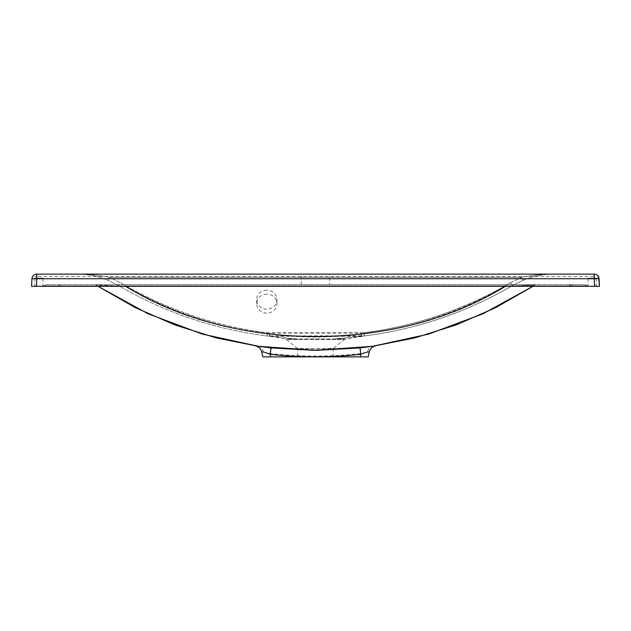 <?xml version="1.0" encoding="UTF-8"?>
<svg xmlns="http://www.w3.org/2000/svg" width="631" height="631" viewBox="0 0 631 631"><rect width="100%" height="100%" fill="white"/><g stroke="black" fill="none" stroke-linecap="round" stroke-linejoin="round"><path stroke-width="0.47" stroke-dasharray="3.15 2.37" d="M266.826 290.181A10.143 9.528 -0 0 0 256.683 299.709A10.143 9.528 -0 0 0 266.826 309.237A10.143 9.528 -0 0 0 276.962 299.709A10.143 9.528 -0 0 0 266.826 290.181M266.826 294.07A10.143 9.528 -0 0 0 256.683 303.598A10.143 9.528 -0 0 0 266.826 313.126A10.143 9.528 -0 0 0 276.962 303.598A10.143 9.528 -0 0 0 266.826 294.07M42.908 278.184L34.792 278.184L42.908 278.184L42.908 286.293L36.409 286.293L42.908 286.293M34.792 278.184L34.792 286.293M588.092 278.184L596.208 278.184L588.092 278.184L588.092 286.293L594.591 286.293L588.092 286.293M596.208 278.184L596.208 286.293M270.802 347.365L269.989 353.541C300.332 356.823 330.668 356.823 361.011 353.541L367.597 352.011A8.116 6.231 -98.2 0 1 372.566 346.309L315.5 349.803L258.434 346.301A8.116 6.231 -81.8 0 1 263.403 352.011L261.762 352.137A8.116 8.116 0 0 0 255.05 345.804M98.01 286.293L96.125 285.07L125.545 286.269L96.125 285.07L98.01 286.293M297.651 356.878L333.349 356.878L297.651 356.878L297.651 348.557L333.349 348.557L344.187 339.462L286.813 339.462L344.187 339.462L365.688 335.779L361.05 336.252L269.95 336.252L296.57 338.957L334.43 338.957C348.99 338.91 348.896 338.918 334.13 338.989L296.87 338.989C282.104 338.918 282.01 338.91 296.57 338.957L296.57 338.957C282.01 338.91 282.104 338.918 296.87 338.989L297.761 339.557M333.349 356.878L333.349 348.557L297.651 348.557L285.63 338.926L269.95 336.252M256.107 345.962L256.951 346.088M256.967 346.088L257.787 346.214M329.697 284.668L301.303 284.668L329.697 284.668L329.697 274.122L301.303 274.122L329.697 274.122M301.303 284.668L301.303 274.122M263.403 352.011L269.989 353.541L270.699 356.878L368.236 356.878M523.32 280.164L512.94 285.307C467.248 312.022 418.164 328.846 365.688 335.779C418.164 328.846 467.248 312.022 512.94 285.307L523.32 280.164C533.416 276.11 543.654 274.091 554.042 274.122C543.685 274.091 533.44 276.102 523.32 280.164A4.867 0.663 -112.3 0 1 521.474 277.325A4.867 0.663 -112.3 0 0 523.32 280.164M361.177 336.244L361.145 333.105C414.386 326.613 464.164 309.837 510.471 282.775A4.867 0.883 -120.4 0 0 512.94 285.307A4.867 0.883 -120.4 0 1 510.471 282.775C465.023 309.348 416.184 326.006 363.969 332.758L267.031 332.758C214.816 326.006 165.977 309.348 120.529 282.775A4.867 0.883 -59.6 0 1 118.06 285.307C163.752 312.022 212.836 328.846 265.312 335.779C212.836 328.846 163.752 312.022 118.06 285.307L107.68 280.164L118.06 285.307A4.867 0.883 -59.6 0 0 120.529 282.775L109.526 277.325C98.712 275.163 87.851 274.099 76.958 274.122L554.042 274.122L76.958 274.122C87.867 274.099 98.72 275.163 109.526 277.325A4.867 0.663 -67.7 0 1 107.68 280.164C97.584 276.11 87.346 274.091 76.958 274.122C87.315 274.091 97.56 276.102 107.68 280.164A4.867 0.663 -67.7 0 0 109.526 277.325L521.474 277.325C532.288 275.163 543.149 274.099 554.042 274.122C543.133 274.099 532.28 275.163 521.474 277.325L109.526 277.325L120.529 282.775C166.836 309.837 216.614 326.613 269.855 333.105L361.145 333.105L361.673 336.189M594.189 274.122L594.323 276.552C597.131 276.615 598.709 277.34 599.056 278.736C598.638 275.936 597.013 274.398 594.189 274.122L36.937 274.122L36.677 276.552C33.869 276.615 32.291 277.34 31.944 278.736L31.55 286.293L599.45 286.293M594.063 274.122L594.323 276.552M569.485 286.293L571.055 286.293L570.945 285.875A1.625 1.625 0 0 0 569.375 284.668L45.4 284.668L585.6 284.668L569.375 284.668L569.485 286.293L45.29 286.293L587.28 286.293L585.6 285.875A1.625 0.41 165 0 1 587.169 285.875A1.625 1.625 0 0 0 585.6 284.668A1.625 1.625 0 0 1 587.169 285.875A1.625 0.41 -15 0 0 585.6 285.875L45.4 285.875A1.625 0.41 15 0 0 43.831 285.875L43.72 286.293L45.29 286.293L43.72 286.293L43.831 285.875A1.625 1.625 0 0 1 45.4 284.668A1.625 1.625 0 0 0 43.831 285.875A1.625 0.41 -165 0 1 45.4 285.875L45.4 284.668L45.4 285.875L60.055 285.875L59.945 286.293L60.055 285.875A1.625 0.41 15 0 1 61.625 285.875L61.515 286.293M505.455 284.668L94.792 284.668L536.208 284.668L505.455 284.668L505.455 286.269L534.875 285.07L532.99 286.293L534.875 285.07L505.455 286.269L505.455 284.668M32.386 276.954L31.944 278.736C32.362 275.936 33.987 274.398 36.811 274.122L36.937 274.122M374.893 345.962L374.049 346.088M374.033 346.088L373.213 346.214M571.055 286.293L585.71 286.293L585.6 284.668L585.6 285.875L570.945 285.875L571.055 286.293M361.05 336.252L334.43 338.957C348.99 338.91 348.896 338.918 334.13 338.989L333.239 339.557M296.87 338.989L267.016 335.952L365.688 335.779M363.984 335.952L334.13 338.989M125.545 284.668L125.545 286.269L125.545 284.668M536.208 284.668A2.437 2.437 0 0 0 534.875 285.07A2.437 2.437 0 0 1 536.208 284.668M270.699 356.878L262.764 356.878M367.597 352.011L369.238 352.137A8.116 8.116 0 0 1 375.95 345.804M269.327 336.189L269.855 333.105L269.823 336.244M360.301 356.878L361.011 353.541L360.198 347.365M364.268 335.929L363.969 332.758M267.016 335.952L267.031 332.758M569.375 284.668A1.625 1.625 0 0 1 570.945 285.875A1.625 0.41 165 0 0 569.375 285.875L61.625 285.875L61.625 284.668A1.625 1.625 0 0 0 60.055 285.875A1.625 1.625 0 0 1 61.625 284.668M572.625 286.293L572.506 284.668M266.732 335.929L265.312 335.779M36.811 274.122L36.677 276.552M94.792 284.668A2.437 2.437 0 0 1 96.125 285.07A2.437 2.437 0 0 0 94.792 284.668M58.375 286.293L58.494 284.668M333.578 339.517L334.43 338.957M297.422 339.517L296.57 338.957M505.423 286.293L505.455 286.269C446.574 319.783 383.254 336.709 315.5 337.041C247.746 336.709 184.426 319.783 125.545 286.269L125.577 286.293M510.471 282.775L521.474 277.325L510.471 282.775M36.424 286.293L36.937 276.559L594.063 276.559L594.576 286.293M505.455 286.269L125.545 286.269L505.455 286.269M315.5 338.981L315.5 339.541M315.5 339.391L315.5 338.894M256.683 303.598L256.683 299.709M76.958 274.122L84.578 274.485L76.958 274.122M276.962 303.598L276.962 299.709"/><path stroke-width="0.95" d="M36.409 286.293L34.792 286.293L36.409 286.293L36.811 278.736L31.944 278.736L31.55 286.293L596.208 286.293L594.591 286.293L594.189 278.736L599.056 278.736L599.45 286.293L598.614 276.954M257.787 346.214L216.259 337.916L174.992 324.965L135.349 307.652L98.01 286.293L148.104 313.781L202.157 334.036L258.544 346.316L315.5 350.386L359.946 347.918L374.893 345.962M256.107 345.962L271.054 347.918L315.5 350.386L372.456 346.316L428.843 334.036L482.896 313.781L532.99 286.293L495.65 307.652L456.008 324.965L414.741 337.916L372.566 346.301A8.116 6.231 -98.2 0 1 372.566 346.301L373.213 346.214M368.236 356.878L369.238 352.137L368.236 356.878L270.699 356.878L270.155 354.291L271.054 347.918M31.952 278.673L31.944 278.736A4.867 4.867 0 0 1 36.811 274.122L594.189 274.122A4.867 4.867 0 0 1 599.056 278.736L599.048 278.673M599.45 286.293L594.591 286.293M36.74 274.122L36.811 278.736L594.189 278.736L594.26 274.122M262.764 356.878L261.762 352.137L262.764 356.878L270.699 356.878M369.159 351.917L369.238 352.137C368.662 351.57 365.862 352.295 360.845 354.291C330.612 357.651 300.388 357.651 270.155 354.291C265.138 352.295 262.338 351.57 261.762 352.137L261.841 351.917M359.946 347.918L360.845 354.291L360.301 356.878M375.95 345.804A8.116 8.116 0 0 0 369.238 352.137M255.05 345.804A8.116 8.116 0 0 1 261.762 352.137M125.545 286.269C234.511 353.289 396.489 353.289 505.455 286.269"/></g></svg>
